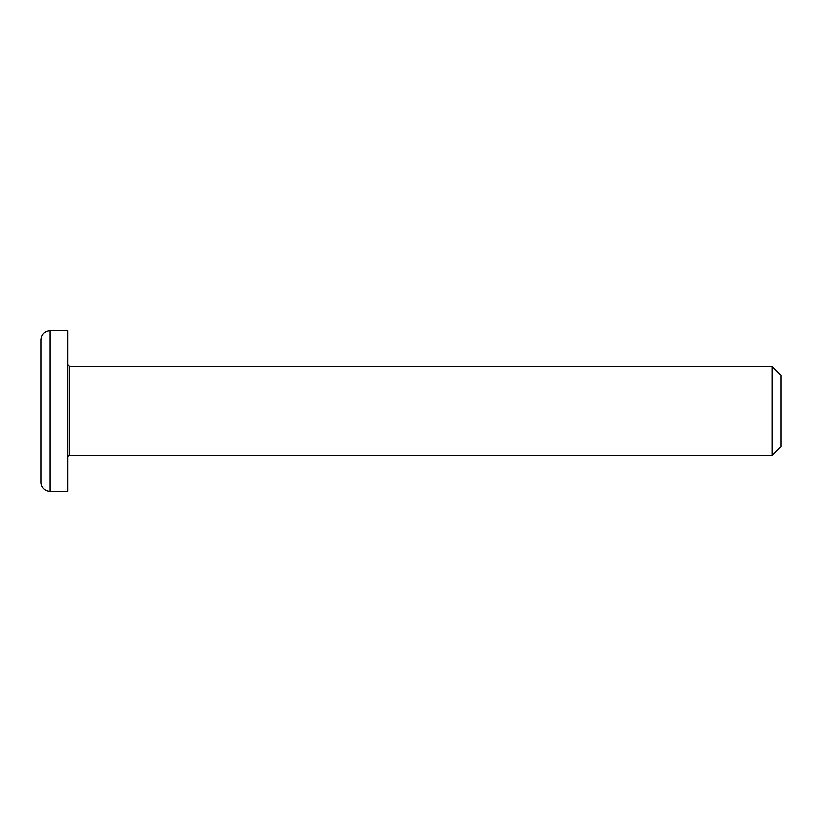 <?xml version="1.0" encoding="UTF-8"?>
<svg xmlns="http://www.w3.org/2000/svg" width="822" height="822" viewBox="0 0 822 822"><rect width="100%" height="100%" fill="white"/><g stroke="black" fill="none" stroke-linecap="round" stroke-linejoin="round"><path stroke-width="1.23" d="M67.836 457.351A1.778 1.778 0 0 1 69.623 455.563L69.623 366.437L67.836 364.649M69.623 366.437L772.156 366.437L772.156 455.563L69.623 455.563M67.836 330.783L67.836 491.217L50.008 491.217A8.908 8.908 0 0 1 41.1 482.309L41.1 339.692C41.624 334.277 44.604 331.307 50.008 330.783L67.836 330.783M772.156 455.563L780.9 446.819L780.9 375.181L772.156 366.437M41.1 441.876L41.1 426.443M50.008 491.217L50.008 330.783"/></g></svg>
